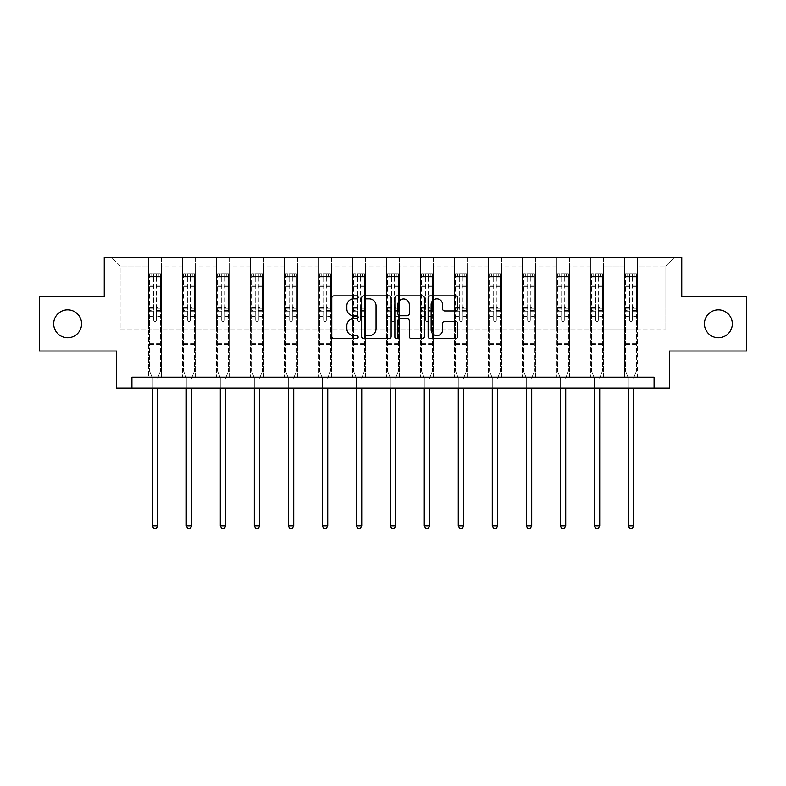 <?xml version="1.0" encoding="UTF-8"?>
<svg xmlns="http://www.w3.org/2000/svg" width="786" height="786" viewBox="0 0 786 786"><rect width="100%" height="100%" fill="white"/><g stroke="black" fill="none" stroke-linecap="round" stroke-linejoin="round"><path stroke-width="0.59" stroke-dasharray="3.93 2.95" d="M358.131 297.354A1.493 1.493 0 0 0 356.638 295.86L333.903 295.86A2.142 2.142 0 0 0 331.771 297.992L331.771 336.496A2.142 2.142 0 0 0 333.903 338.638L356.638 338.638A1.493 1.493 0 0 0 358.131 337.145A1.493 1.493 0 0 0 356.638 335.642L353.69 335.642A6.848 6.848 0 0 1 346.852 328.803L346.852 325.591A6.848 6.848 0 0 1 353.69 318.743L356.638 318.743A1.493 1.493 0 0 0 358.131 317.249A1.493 1.493 0 0 0 356.638 315.746L353.69 315.746A6.848 6.848 0 0 1 346.852 308.908L346.852 305.695A6.848 6.848 0 0 1 353.69 298.847L356.638 298.847A1.493 1.493 0 0 0 358.131 297.354M704.423 323.783A13.951 13.951 0 0 0 718.365 337.734A13.951 13.951 0 0 0 732.316 323.783A13.951 13.951 0 0 0 718.365 309.841A13.951 13.951 0 0 0 704.423 323.783M53.684 323.783A13.951 13.951 0 0 0 67.635 337.734A13.951 13.951 0 0 0 81.577 323.783A13.951 13.951 0 0 0 67.635 309.841A13.951 13.951 0 0 0 53.684 323.783M746.7 296.548L746.7 351.028L669.338 351.028L669.338 388.078L116.662 388.078L116.662 351.028L39.3 351.028L39.3 296.548L104.243 296.548L104.243 257.317L681.757 257.317L681.757 296.548L746.7 296.548M624.438 257.317L674.565 257.317L637.515 257.317L637.515 329.236L665.85 329.236L637.515 329.236L637.515 266.032L665.85 266.032L637.515 266.032L637.515 257.317L637.515 377.182L624.438 377.182L637.515 377.182L624.438 377.182L637.515 377.182L637.515 257.317L603.52 257.317L624.438 257.317L624.438 329.236L603.52 329.236L624.438 329.236L624.438 266.032L603.52 266.032L603.52 329.236L603.52 266.032L624.438 266.032L624.438 257.317L624.438 377.182L624.438 312.887L624.438 329.236L637.515 329.236L624.438 329.236L624.438 312.887L637.515 312.887L624.438 312.887L624.438 377.182L624.438 257.317M590.443 257.317L603.52 257.317L603.52 377.182L590.443 377.182L603.52 377.182L590.443 377.182L603.52 377.182L603.52 257.317L569.526 257.317L590.443 257.317L590.443 329.236L569.526 329.236L590.443 329.236L590.443 266.032L569.526 266.032L569.526 329.236L569.526 266.032L590.443 266.032L590.443 257.317L590.443 377.182L590.443 312.887L590.443 329.236L603.52 329.236L590.443 329.236L590.443 312.887L603.52 312.887L590.443 312.887L590.443 377.182L590.443 257.317M556.449 257.317L569.526 257.317L569.526 377.182L556.449 377.182L569.526 377.182L556.449 377.182L569.526 377.182L569.526 257.317L535.521 257.317L556.449 257.317L556.449 329.236L535.521 329.236L556.449 329.236L556.449 266.032L535.521 266.032L535.521 329.236L535.521 266.032L556.449 266.032L556.449 257.317L556.449 377.182L556.449 312.887L556.449 329.236L569.526 329.236L556.449 329.236L556.449 312.887L569.526 312.887L556.449 312.887L556.449 377.182L556.449 257.317M522.454 257.317L535.521 257.317L535.521 377.182L522.454 377.182L535.521 377.182L522.454 377.182L535.521 377.182L535.521 257.317L501.527 257.317L522.454 257.317L522.454 329.236L501.527 329.236L522.454 329.236L522.454 266.032L501.527 266.032L501.527 329.236L501.527 266.032L522.454 266.032L522.454 257.317L522.454 377.182L522.454 312.887L522.454 329.236L535.521 329.236L522.454 329.236L522.454 312.887L535.521 312.887L522.454 312.887L522.454 377.182L522.454 257.317M488.45 257.317L501.527 257.317L501.527 377.182L488.45 377.182L501.527 377.182L488.45 377.182L501.527 377.182L501.527 257.317L467.532 257.317L488.45 257.317L488.45 329.236L467.532 329.236L488.45 329.236L488.45 266.032L467.532 266.032L467.532 329.236L467.532 266.032L488.45 266.032L488.45 257.317L488.45 377.182L488.45 312.887L488.45 329.236L501.527 329.236L488.45 329.236L488.45 312.887L501.527 312.887L488.45 312.887L488.45 377.182L488.45 257.317M454.455 257.317L467.532 257.317L467.532 377.182L454.455 377.182L467.532 377.182L454.455 377.182L467.532 377.182L467.532 257.317L433.538 257.317L454.455 257.317L454.455 329.236L433.538 329.236L454.455 329.236L454.455 266.032L433.538 266.032L433.538 329.236L433.538 266.032L454.455 266.032L454.455 257.317L454.455 377.182L454.455 312.887L454.455 329.236L467.532 329.236L454.455 329.236L454.455 312.887L467.532 312.887L454.455 312.887L454.455 377.182L454.455 257.317M420.461 257.317L433.538 257.317L433.538 377.182L420.461 377.182L433.538 377.182L420.461 377.182L433.538 377.182L433.538 257.317L399.534 257.317L420.461 257.317L420.461 329.236L399.534 329.236L420.461 329.236L420.461 266.032L399.534 266.032L399.534 329.236L399.534 266.032L420.461 266.032L420.461 257.317L420.461 377.182L420.461 312.887L420.461 329.236L433.538 329.236L420.461 329.236L420.461 312.887L433.538 312.887L420.461 312.887L420.461 377.182L420.461 257.317M386.466 257.317L399.534 257.317L399.534 377.182L386.466 377.182L399.534 377.182L386.466 377.182L399.534 377.182L399.534 257.317L365.539 257.317L386.466 257.317L386.466 329.236L365.539 329.236L386.466 329.236L386.466 266.032L365.539 266.032L365.539 329.236L365.539 266.032L386.466 266.032L386.466 257.317L386.466 377.182L386.466 312.887L386.466 329.236L399.534 329.236L386.466 329.236L386.466 312.887L399.534 312.887L386.466 312.887L386.466 377.182L386.466 257.317M352.462 257.317L365.539 257.317L365.539 377.182L352.462 377.182L365.539 377.182L352.462 377.182L365.539 377.182L365.539 257.317L331.545 257.317L352.462 257.317L352.462 329.236L331.545 329.236L352.462 329.236L352.462 266.032L331.545 266.032L331.545 329.236L331.545 266.032L352.462 266.032L352.462 257.317L352.462 377.182L352.462 312.887L352.462 329.236L365.539 329.236L352.462 329.236L352.462 312.887L365.539 312.887L352.462 312.887L352.462 377.182L352.462 257.317M318.468 257.317L331.545 257.317L331.545 377.182L318.468 377.182L331.545 377.182L318.468 377.182L331.545 377.182L331.545 257.317L297.55 257.317L318.468 257.317L318.468 329.236L297.55 329.236L318.468 329.236L318.468 266.032L297.55 266.032L297.55 329.236L297.55 266.032L318.468 266.032L318.468 257.317L318.468 377.182L318.468 312.887L318.468 329.236L331.545 329.236L318.468 329.236L318.468 312.887L331.545 312.887L318.468 312.887L318.468 377.182L318.468 257.317M284.473 257.317L297.55 257.317L297.55 377.182L284.473 377.182L297.55 377.182L284.473 377.182L297.55 377.182L297.55 257.317L263.546 257.317L284.473 257.317L284.473 329.236L263.546 329.236L284.473 329.236L284.473 266.032L263.546 266.032L263.546 329.236L263.546 266.032L284.473 266.032L284.473 257.317L284.473 377.182L284.473 312.887L284.473 329.236L297.55 329.236L284.473 329.236L284.473 312.887L297.55 312.887L284.473 312.887L284.473 377.182L284.473 257.317M250.479 257.317L263.546 257.317L263.546 377.182L250.479 377.182L263.546 377.182L250.479 377.182L263.546 377.182L263.546 257.317L229.551 257.317L250.479 257.317L250.479 329.236L229.551 329.236L250.479 329.236L250.479 266.032L229.551 266.032L229.551 329.236L229.551 266.032L250.479 266.032L250.479 257.317L250.479 377.182L250.479 312.887L250.479 329.236L263.546 329.236L250.479 329.236L250.479 312.887L263.546 312.887L250.479 312.887L250.479 377.182L250.479 257.317M216.474 257.317L229.551 257.317L229.551 377.182L216.474 377.182L229.551 377.182L216.474 377.182L229.551 377.182L229.551 257.317L195.557 257.317L216.474 257.317L216.474 329.236L195.557 329.236L216.474 329.236L216.474 266.032L195.557 266.032L195.557 329.236L195.557 266.032L216.474 266.032L216.474 257.317L216.474 377.182L216.474 312.887L216.474 329.236L229.551 329.236L216.474 329.236L216.474 312.887L229.551 312.887L216.474 312.887L216.474 377.182L216.474 257.317M182.48 257.317L195.557 257.317L195.557 377.182L182.48 377.182L195.557 377.182L182.48 377.182L195.557 377.182L195.557 257.317L161.562 257.317L182.48 257.317L182.48 329.236L161.562 329.236L182.48 329.236L182.48 266.032L161.562 266.032L161.562 329.236L161.562 266.032L182.48 266.032L182.48 257.317L182.48 377.182L182.48 312.887L182.48 329.236L195.557 329.236L182.48 329.236L182.48 312.887L195.557 312.887L182.48 312.887L182.48 377.182L182.48 257.317M148.485 257.317L161.562 257.317L161.562 377.182L148.485 377.182L161.562 377.182L148.485 377.182L161.562 377.182L161.562 257.317L111.435 257.317L148.485 257.317L148.485 329.236L120.15 329.236L120.15 266.032L148.485 266.032L120.15 266.032L111.435 257.317L120.15 266.032L120.15 329.236L148.485 329.236L148.485 257.317L148.485 377.182L148.485 257.317M131.92 388.078L131.92 377.182L131.92 388.078L131.92 377.182L654.08 377.182L131.92 377.182L654.08 377.182L654.08 388.078M665.85 329.236L665.85 266.032L674.565 257.317L665.85 266.032L665.85 329.236M148.485 329.236L161.562 329.236L161.562 312.887L161.562 377.182L161.562 312.887L161.562 329.236L148.485 329.236L148.485 312.887L161.562 312.887L148.485 312.887L148.485 377.182L148.485 329.236M148.485 312.887L161.562 312.887L148.485 312.887M182.48 312.887L195.557 312.887L182.48 312.887M216.474 312.887L229.551 312.887L216.474 312.887M250.479 312.887L263.546 312.887L250.479 312.887M284.473 312.887L297.55 312.887L284.473 312.887M318.468 312.887L331.545 312.887L318.468 312.887M352.462 312.887L365.539 312.887L352.462 312.887M386.466 312.887L399.534 312.887L386.466 312.887M420.461 312.887L433.538 312.887L420.461 312.887M454.455 312.887L467.532 312.887L454.455 312.887M488.45 312.887L501.527 312.887L488.45 312.887M522.454 312.887L535.521 312.887L522.454 312.887M556.449 312.887L569.526 312.887L556.449 312.887M590.443 312.887L603.52 312.887L590.443 312.887M624.438 312.887L637.515 312.887L624.438 312.887M391.123 336.496L391.123 297.992A2.142 2.142 0 0 0 388.991 295.86L363.751 295.86A2.142 2.142 0 0 0 361.609 297.992L361.609 336.496A2.142 2.142 0 0 0 363.751 338.638L388.991 338.638A2.142 2.142 0 0 0 391.123 336.496M366.099 298.847A1.493 1.493 0 0 0 364.606 300.35L364.606 334.148A1.493 1.493 0 0 0 366.099 335.642L369.204 335.642A6.848 6.848 0 0 0 376.052 328.803L376.052 305.695A6.848 6.848 0 0 0 369.204 298.847L366.099 298.847M397.009 295.86L422.249 295.86A2.142 2.142 0 0 1 424.391 297.992L424.391 336.496A2.142 2.142 0 0 1 422.249 338.638L411.451 338.638A2.142 2.142 0 0 1 409.31 336.496L409.31 320.885A2.142 2.142 0 0 0 407.168 318.743L400.005 318.743A2.142 2.142 0 0 0 397.863 320.885L397.863 337.145A1.493 1.493 0 0 1 396.37 338.638A1.493 1.493 0 0 1 394.877 337.145L394.877 297.992A2.142 2.142 0 0 1 397.009 295.86M409.31 304.683A5.718 5.718 0 0 0 403.591 298.955A5.718 5.718 0 0 0 397.863 304.683L397.863 313.614A2.142 2.142 0 0 0 400.005 315.746L407.168 315.746A2.142 2.142 0 0 0 409.31 313.614L409.31 304.683M444.709 310.942L455.516 310.942A2.142 2.142 0 0 0 457.658 308.8L457.658 297.992A2.142 2.142 0 0 0 455.516 295.86L430.276 295.86A2.142 2.142 0 0 0 428.134 297.992L428.134 336.496A2.142 2.142 0 0 0 430.276 338.638L455.516 338.638A2.142 2.142 0 0 0 457.658 336.496L457.658 323.449A2.142 2.142 0 0 0 455.516 321.317L444.709 321.317A2.142 2.142 0 0 0 442.577 323.449L442.577 329.924A5.718 5.718 0 0 1 436.849 335.642A5.718 5.718 0 0 1 431.131 329.924L431.131 304.575A5.718 5.718 0 0 1 436.849 298.847A5.718 5.718 0 0 1 442.577 304.575L442.577 308.8A2.142 2.142 0 0 0 444.709 310.942M153.712 320.128A1.307 1.307 0 0 0 155.019 321.435A1.307 1.307 0 0 1 153.712 320.128L153.712 316.591L153.712 320.128M160.413 273.705L158.291 273.705L158.291 276.534L160.472 276.544L160.472 273.705L149.576 273.705L149.576 371.12L149.576 316.591L153.712 316.591L153.712 310.421L149.576 310.421M149.576 273.705L149.576 316.591L153.712 316.591L153.712 277.114L156.326 277.114L156.326 307.69L160.472 307.69L160.472 371.12L160.472 316.591L156.326 316.591L156.326 320.128A1.307 1.307 0 0 1 155.019 321.435A1.307 1.307 0 0 0 156.326 320.128L156.326 307.69M160.472 276.544L160.472 307.69M160.472 273.705L160.472 316.591L156.326 316.591L156.326 273.97L153.712 273.97L153.712 310.421M158.291 273.705L149.625 273.705M158.291 276.534L151.747 276.534L151.747 273.705M149.576 276.544L160.413 276.534M149.625 276.534L151.747 276.534M157.898 377.496L160.472 371.12L157.898 377.496A2.181 2.181 0 0 0 157.74 378.312A2.181 2.181 0 0 1 157.898 377.496M152.297 388.078L152.297 378.312A2.181 2.181 0 0 0 152.14 377.496L149.576 371.12L152.14 377.496A2.181 2.181 0 0 1 152.297 378.312L152.297 525.854L157.74 525.854L157.74 388.078M160.472 344.533L149.576 344.533M152.297 525.854L153.928 528.683L156.109 528.683L157.74 525.854M153.712 277.114L153.712 273.97M156.326 277.114L156.326 273.97M187.707 320.128A1.307 1.307 0 0 0 189.013 321.435A1.307 1.307 0 0 1 187.707 320.128L187.707 316.591L187.707 320.128M194.407 273.705L192.285 273.705L192.285 276.534L194.466 276.544L194.466 273.705L183.57 273.705L183.57 371.12L183.57 316.591L187.707 316.591L187.707 310.421L183.57 310.421M183.57 273.705L183.57 316.591L187.707 316.591L187.707 277.114L190.33 277.114L190.33 307.69L194.466 307.69L194.466 371.12L194.466 316.591L190.33 316.591L190.33 320.128A1.307 1.307 0 0 1 189.013 321.435A1.307 1.307 0 0 0 190.33 320.128L190.33 307.69M194.466 276.544L194.466 307.69M194.466 273.705L194.466 316.591L190.33 316.591L190.33 273.97L187.707 273.97L187.707 310.421M192.285 273.705L183.619 273.705M192.285 276.534L185.751 276.534L185.751 273.705M183.57 276.544L194.407 276.534M183.619 276.534L185.751 276.534M191.902 377.496L194.466 371.12L191.902 377.496A2.181 2.181 0 0 0 191.745 378.312A2.181 2.181 0 0 1 191.902 377.496M186.292 388.078L186.292 378.312A2.181 2.181 0 0 0 186.135 377.496L183.57 371.12L186.135 377.496A2.181 2.181 0 0 1 186.292 378.312L186.292 525.854L191.745 525.854L191.745 388.078M194.466 344.533L183.57 344.533M186.292 525.854L187.933 528.683L190.104 528.683L191.745 525.854M187.707 277.114L187.707 273.97M190.33 277.114L190.33 273.97M221.711 320.128A1.307 1.307 0 0 0 223.018 321.435A1.307 1.307 0 0 1 221.711 320.128L221.711 316.591L221.711 320.128M228.412 273.705L226.28 273.705L226.28 276.534L228.461 276.544L228.461 273.705L217.565 273.705L217.565 371.12L217.565 316.591L221.711 316.591L221.711 310.421L217.565 310.421M217.565 273.705L217.565 316.591L221.711 316.591L221.711 277.114L224.324 277.114L224.324 307.69L228.461 307.69L228.461 371.12L228.461 316.591L224.324 316.591L224.324 320.128A1.307 1.307 0 0 1 223.018 321.435A1.307 1.307 0 0 0 224.324 320.128L224.324 307.69M228.461 276.544L228.461 307.69M228.461 273.705L228.461 316.591L224.324 316.591L224.324 273.97L221.711 273.97L221.711 310.421M226.28 273.705L217.624 273.705M226.28 276.534L219.746 276.534L219.746 273.705M217.565 276.544L228.412 276.534M217.624 276.534L219.746 276.534M225.896 377.496L228.461 371.12L225.896 377.496A2.181 2.181 0 0 0 225.739 378.312A2.181 2.181 0 0 1 225.896 377.496M220.286 388.078L220.286 378.312A2.181 2.181 0 0 0 220.129 377.496L217.565 371.12L220.129 377.496A2.181 2.181 0 0 1 220.286 378.312L220.286 525.854L225.739 525.854L225.739 388.078M228.461 344.533L217.565 344.533M220.286 525.854L221.927 528.683L224.108 528.683L225.739 525.854M221.711 277.114L221.711 273.97M224.324 277.114L224.324 273.97M255.705 320.128A1.307 1.307 0 0 0 257.012 321.435A1.307 1.307 0 0 1 255.705 320.128L255.705 316.591L255.705 320.128M262.406 273.705L260.284 273.705L260.284 276.534L262.455 276.544L262.455 273.705L251.559 273.705L251.559 371.12L251.559 316.591L255.705 316.591L255.705 310.421L251.559 310.421M251.559 273.705L251.559 316.591L255.705 316.591L255.705 277.114L258.319 277.114L258.319 307.69L262.455 307.69L262.455 371.12L262.455 316.591L258.319 316.591L258.319 320.128A1.307 1.307 0 0 1 257.012 321.435A1.307 1.307 0 0 0 258.319 320.128L258.319 307.69M262.455 276.544L262.455 307.69M262.455 273.705L262.455 316.591L258.319 316.591L258.319 273.97L255.705 273.97L255.705 310.421M260.284 273.705L251.618 273.705M260.284 276.534L253.74 276.534L253.74 273.705M251.559 276.544L262.406 276.534M251.618 276.534L253.74 276.534M259.891 377.496L262.455 371.12L259.891 377.496A2.181 2.181 0 0 0 259.734 378.312A2.181 2.181 0 0 1 259.891 377.496M254.291 388.078L254.291 378.312A2.181 2.181 0 0 0 254.133 377.496L251.559 371.12L254.133 377.496A2.181 2.181 0 0 1 254.291 378.312L254.291 525.854L259.734 525.854L259.734 388.078M262.455 344.533L251.559 344.533M254.291 525.854L255.922 528.683L258.103 528.683L259.734 525.854M255.705 277.114L255.705 273.97M258.319 277.114L258.319 273.97M289.7 320.128A1.307 1.307 0 0 0 291.007 321.435A1.307 1.307 0 0 1 289.7 320.128L289.7 316.591L289.7 320.128M296.401 273.705L294.278 273.705L294.278 276.534L296.46 276.544L296.46 273.705L285.564 273.705L285.564 371.12L285.564 316.591L289.7 316.591L289.7 310.421L285.564 310.421M285.564 273.705L285.564 316.591L289.7 316.591L289.7 277.114L292.313 277.114L292.313 307.69L296.46 307.69L296.46 371.12L296.46 316.591L292.313 316.591L292.313 320.128A1.307 1.307 0 0 1 291.007 321.435A1.307 1.307 0 0 0 292.313 320.128L292.313 307.69M296.46 276.544L296.46 307.69M296.46 273.705L296.46 316.591L292.313 316.591L292.313 273.97L289.7 273.97L289.7 310.421M294.278 273.705L285.613 273.705M294.278 276.534L287.745 276.534L287.745 273.705M285.564 276.544L296.401 276.534M285.613 276.534L287.745 276.534M293.895 377.496L296.46 371.12L293.895 377.496A2.181 2.181 0 0 0 293.728 378.312A2.181 2.181 0 0 1 293.895 377.496M288.285 388.078L288.285 378.312A2.181 2.181 0 0 0 288.128 377.496L285.564 371.12L288.128 377.496A2.181 2.181 0 0 1 288.285 378.312L288.285 525.854L293.728 525.854L293.728 388.078M296.46 344.533L285.564 344.533M288.285 525.854L289.916 528.683L292.097 528.683L293.728 525.854M289.7 277.114L289.7 273.97M292.313 277.114L292.313 273.97M323.694 320.128A1.307 1.307 0 0 0 325.001 321.435A1.307 1.307 0 0 1 323.694 320.128L323.694 316.591L323.694 320.128M330.395 273.705L328.273 273.705L328.273 276.534L330.454 276.544L330.454 273.705L319.558 273.705L319.558 371.12L319.558 316.591L323.694 316.591L323.694 310.421L319.558 310.421M319.558 273.705L319.558 316.591L323.694 316.591L323.694 277.114L326.318 277.114L326.318 307.69L330.454 307.69L330.454 371.12L330.454 316.591L326.318 316.591L326.318 320.128A1.307 1.307 0 0 1 325.001 321.435A1.307 1.307 0 0 0 326.318 320.128L326.318 307.69M330.454 276.544L330.454 307.69M330.454 273.705L330.454 316.591L326.318 316.591L326.318 273.97L323.694 273.97L323.694 310.421M328.273 273.705L319.607 273.705M328.273 276.534L321.739 276.534L321.739 273.705M319.558 276.544L330.395 276.534M319.607 276.534L321.739 276.534M327.89 377.496L330.454 371.12L327.89 377.496A2.181 2.181 0 0 0 327.733 378.312A2.181 2.181 0 0 1 327.89 377.496M322.28 388.078L322.28 378.312A2.181 2.181 0 0 0 322.122 377.496L319.558 371.12L322.122 377.496A2.181 2.181 0 0 1 322.28 378.312L322.28 525.854L327.733 525.854L327.733 388.078M330.454 344.533L319.558 344.533M322.28 525.854L323.92 528.683L326.092 528.683L327.733 525.854M323.694 277.114L323.694 273.97M326.318 277.114L326.318 273.97M357.699 320.128A1.307 1.307 0 0 0 359.005 321.435A1.307 1.307 0 0 1 357.699 320.128L357.699 316.591L357.699 320.128M364.399 273.705L362.267 273.705L362.267 276.534L364.449 276.544L364.449 273.705L353.553 273.705L353.553 371.12L353.553 316.591L357.699 316.591L357.699 310.421L353.553 310.421M353.553 273.705L353.553 316.591L357.699 316.591L357.699 277.114L360.312 277.114L360.312 307.69L364.449 307.69L364.449 371.12L364.449 316.591L360.312 316.591L360.312 320.128A1.307 1.307 0 0 1 359.005 321.435A1.307 1.307 0 0 0 360.312 320.128L360.312 307.69M364.449 276.544L364.449 307.69M364.449 273.705L364.449 316.591L360.312 316.591L360.312 273.97L357.699 273.97L357.699 310.421M362.267 273.705L353.612 273.705M362.267 276.534L355.734 276.534L355.734 273.705M353.553 276.544L364.399 276.534M353.612 276.534L355.734 276.534M361.884 377.496L364.449 371.12L361.884 377.496A2.181 2.181 0 0 0 361.727 378.312A2.181 2.181 0 0 1 361.884 377.496M356.274 388.078L356.274 378.312A2.181 2.181 0 0 0 356.117 377.496L353.553 371.12L356.117 377.496A2.181 2.181 0 0 1 356.274 378.312L356.274 525.854L361.727 525.854L361.727 388.078M364.449 344.533L353.553 344.533M356.274 525.854L357.915 528.683L360.096 528.683L361.727 525.854M357.699 277.114L357.699 273.97M360.312 277.114L360.312 273.97M391.693 320.128A1.307 1.307 0 0 0 393 321.435A1.307 1.307 0 0 1 391.693 320.128L391.693 316.591L391.693 320.128M398.394 273.705L396.272 273.705L396.272 276.534L398.453 276.544L398.453 273.705L387.547 273.705L387.547 371.12L387.547 316.591L391.693 316.591L391.693 310.421L387.547 310.421M387.547 273.705L387.547 316.591L391.693 316.591L391.693 277.114L394.307 277.114L394.307 307.69L398.453 307.69L398.453 371.12L398.453 316.591L394.307 316.591L394.307 320.128A1.307 1.307 0 0 1 393 321.435A1.307 1.307 0 0 0 394.307 320.128L394.307 307.69M398.453 276.544L398.453 307.69M398.453 273.705L398.453 316.591L394.307 316.591L394.307 273.97L391.693 273.97L391.693 310.421M396.272 273.705L387.606 273.705M396.272 276.534L389.728 276.534L389.728 273.705M387.547 276.544L398.394 276.534M387.606 276.534L389.728 276.534M395.879 377.496L398.453 371.12L395.879 377.496A2.181 2.181 0 0 0 395.722 378.312A2.181 2.181 0 0 1 395.879 377.496M390.278 388.078L390.278 378.312A2.181 2.181 0 0 0 390.121 377.496L387.547 371.12L390.121 377.496A2.181 2.181 0 0 1 390.278 378.312L390.278 525.854L395.722 525.854L395.722 388.078M398.453 344.533L387.547 344.533M390.278 525.854L391.909 528.683L394.091 528.683L395.722 525.854M391.693 277.114L391.693 273.97M394.307 277.114L394.307 273.97M425.688 320.128A1.307 1.307 0 0 0 426.995 321.435A1.307 1.307 0 0 1 425.688 320.128L425.688 316.591L425.688 320.128M432.388 273.705L430.266 273.705L430.266 276.534L432.447 276.544L432.447 273.705L421.551 273.705L421.551 371.12L421.551 316.591L425.688 316.591L425.688 310.421L421.551 310.421M421.551 273.705L421.551 316.591L425.688 316.591L425.688 277.114L428.301 277.114L428.301 307.69L432.447 307.69L432.447 371.12L432.447 316.591L428.301 316.591L428.301 320.128A1.307 1.307 0 0 1 426.995 321.435A1.307 1.307 0 0 0 428.301 320.128L428.301 307.69M432.447 276.544L432.447 307.69M432.447 273.705L432.447 316.591L428.301 316.591L428.301 273.97L425.688 273.97L425.688 310.421M430.266 273.705L421.601 273.705M430.266 276.534L423.733 276.534L423.733 273.705M421.551 276.544L432.388 276.534M421.601 276.534L423.733 276.534M429.883 377.496L432.447 371.12L429.883 377.496A2.181 2.181 0 0 0 429.726 378.312A2.181 2.181 0 0 1 429.883 377.496M424.273 388.078L424.273 378.312A2.181 2.181 0 0 0 424.116 377.496L421.551 371.12L424.116 377.496A2.181 2.181 0 0 1 424.273 378.312L424.273 525.854L429.726 525.854L429.726 388.078M432.447 344.533L421.551 344.533M424.273 525.854L425.904 528.683L428.085 528.683L429.726 525.854M425.688 277.114L425.688 273.97M428.301 277.114L428.301 273.97M459.682 320.128A1.307 1.307 0 0 0 460.999 321.435A1.307 1.307 0 0 1 459.682 320.128L459.682 316.591L459.682 320.128M466.393 273.705L464.261 273.705L464.261 276.534L466.442 276.544L466.442 273.705L455.546 273.705L455.546 371.12L455.546 316.591L459.682 316.591L459.682 310.421L455.546 310.421M455.546 273.705L455.546 316.591L459.682 316.591L459.682 277.114L462.306 277.114L462.306 307.69L466.442 307.69L466.442 371.12L466.442 316.591L462.306 316.591L462.306 320.128A1.307 1.307 0 0 1 460.999 321.435A1.307 1.307 0 0 0 462.306 320.128L462.306 307.69M466.442 276.544L466.442 307.69M466.442 273.705L466.442 316.591L462.306 316.591L462.306 273.97L459.682 273.97L459.682 310.421M464.261 273.705L455.605 273.705M464.261 276.534L457.727 276.534L457.727 273.705M455.546 276.544L466.393 276.534M455.605 276.534L457.727 276.534M463.878 377.496L466.442 371.12L463.878 377.496A2.181 2.181 0 0 0 463.72 378.312A2.181 2.181 0 0 1 463.878 377.496M458.267 388.078L458.267 378.312A2.181 2.181 0 0 0 458.11 377.496L455.546 371.12L458.11 377.496A2.181 2.181 0 0 1 458.267 378.312L458.267 525.854L463.72 525.854L463.72 388.078M466.442 344.533L455.546 344.533M458.267 525.854L459.908 528.683L462.08 528.683L463.72 525.854M459.682 277.114L459.682 273.97M462.306 277.114L462.306 273.97M493.687 320.128A1.307 1.307 0 0 0 494.993 321.435A1.307 1.307 0 0 1 493.687 320.128L493.687 316.591L493.687 320.128M500.387 273.705L498.255 273.705L498.255 276.534L500.436 276.544L500.436 273.705L489.54 273.705L489.54 371.12L489.54 316.591L493.687 316.591L493.687 310.421L489.54 310.421M489.54 273.705L489.54 316.591L493.687 316.591L493.687 277.114L496.3 277.114L496.3 307.69L500.436 307.69L500.436 371.12L500.436 316.591L496.3 316.591L496.3 320.128A1.307 1.307 0 0 1 494.993 321.435A1.307 1.307 0 0 0 496.3 320.128L496.3 307.69M500.436 276.544L500.436 307.69M500.436 273.705L500.436 316.591L496.3 316.591L496.3 273.97L493.687 273.97L493.687 310.421M498.255 273.705L489.599 273.705M498.255 276.534L491.722 276.534L491.722 273.705M489.54 276.544L500.387 276.534M489.599 276.534L491.722 276.534M497.872 377.496L500.436 371.12L497.872 377.496A2.181 2.181 0 0 0 497.715 378.312A2.181 2.181 0 0 1 497.872 377.496M492.272 388.078L492.272 378.312A2.181 2.181 0 0 0 492.105 377.496L489.54 371.12L492.105 377.496A2.181 2.181 0 0 1 492.272 378.312L492.272 525.854L497.715 525.854L497.715 388.078M500.436 344.533L489.54 344.533M492.272 525.854L493.903 528.683L496.084 528.683L497.715 525.854M493.687 277.114L493.687 273.97M496.3 277.114L496.3 273.97M527.681 320.128A1.307 1.307 0 0 0 528.988 321.435A1.307 1.307 0 0 1 527.681 320.128L527.681 316.591L527.681 320.128M534.382 273.705L532.26 273.705L532.26 276.534L534.441 276.544L534.441 273.705L523.545 273.705L523.545 371.12L523.545 316.591L527.681 316.591L527.681 310.421L523.545 310.421M523.545 273.705L523.545 316.591L527.681 316.591L527.681 277.114L530.295 277.114L530.295 307.69L534.441 307.69L534.441 371.12L534.441 316.591L530.295 316.591L530.295 320.128A1.307 1.307 0 0 1 528.988 321.435A1.307 1.307 0 0 0 530.295 320.128L530.295 307.69M534.441 276.544L534.441 307.69M534.441 273.705L534.441 316.591L530.295 316.591L530.295 273.97L527.681 273.97L527.681 310.421M532.26 273.705L523.594 273.705M532.26 276.534L525.716 276.534L525.716 273.705M523.545 276.544L534.382 276.534M523.594 276.534L525.716 276.534M531.867 377.496L534.441 371.12L531.867 377.496A2.181 2.181 0 0 0 531.709 378.312A2.181 2.181 0 0 1 531.867 377.496M526.266 388.078L526.266 378.312A2.181 2.181 0 0 0 526.109 377.496L523.545 371.12L526.109 377.496A2.181 2.181 0 0 1 526.266 378.312L526.266 525.854L531.709 525.854L531.709 388.078M534.441 344.533L523.545 344.533M526.266 525.854L527.897 528.683L530.078 528.683L531.709 525.854M527.681 277.114L527.681 273.97M530.295 277.114L530.295 273.97M561.676 320.128A1.307 1.307 0 0 0 562.982 321.435A1.307 1.307 0 0 1 561.676 320.128L561.676 316.591L561.676 320.128M568.376 273.705L566.254 273.705L566.254 276.534L568.435 276.544L568.435 273.705L557.539 273.705L557.539 371.12L557.539 316.591L561.676 316.591L561.676 310.421L557.539 310.421M557.539 273.705L557.539 316.591L561.676 316.591L561.676 277.114L564.289 277.114L564.289 307.69L568.435 307.69L568.435 371.12L568.435 316.591L564.289 316.591L564.289 320.128A1.307 1.307 0 0 1 562.982 321.435A1.307 1.307 0 0 0 564.289 320.128L564.289 307.69M568.435 276.544L568.435 307.69M568.435 273.705L568.435 316.591L564.289 316.591L564.289 273.97L561.676 273.97L561.676 310.421M566.254 273.705L557.588 273.705M566.254 276.534L559.72 276.534L559.72 273.705M557.539 276.544L568.376 276.534M557.588 276.534L559.72 276.534M565.871 377.496L568.435 371.12L565.871 377.496A2.181 2.181 0 0 0 565.714 378.312A2.181 2.181 0 0 1 565.871 377.496M560.261 388.078L560.261 378.312A2.181 2.181 0 0 0 560.104 377.496L557.539 371.12L560.104 377.496A2.181 2.181 0 0 1 560.261 378.312L560.261 525.854L565.714 525.854L565.714 388.078M568.435 344.533L557.539 344.533M560.261 525.854L561.892 528.683L564.073 528.683L565.714 525.854M561.676 277.114L561.676 273.97M564.289 277.114L564.289 273.97M595.67 320.128A1.307 1.307 0 0 0 596.987 321.435A1.307 1.307 0 0 1 595.67 320.128L595.67 316.591L595.67 320.128M602.381 273.705L600.249 273.705L600.249 276.534L602.43 276.544L602.43 273.705L591.534 273.705L591.534 371.12L591.534 316.591L595.67 316.591L595.67 310.421L591.534 310.421M591.534 273.705L591.534 316.591L595.67 316.591L595.67 277.114L598.293 277.114L598.293 307.69L602.43 307.69L602.43 371.12L602.43 316.591L598.293 316.591L598.293 320.128A1.307 1.307 0 0 1 596.987 321.435A1.307 1.307 0 0 0 598.293 320.128L598.293 307.69M602.43 276.544L602.43 307.69M602.43 273.705L602.43 316.591L598.293 316.591L598.293 273.97L595.67 273.97L595.67 310.421M600.249 273.705L591.593 273.705M600.249 276.534L593.715 276.534L593.715 273.705M591.534 276.544L602.381 276.534M591.593 276.534L593.715 276.534M599.865 377.496L602.43 371.12L599.865 377.496A2.181 2.181 0 0 0 599.708 378.312A2.181 2.181 0 0 1 599.865 377.496M594.255 388.078L594.255 378.312A2.181 2.181 0 0 0 594.098 377.496L591.534 371.12L594.098 377.496A2.181 2.181 0 0 1 594.255 378.312L594.255 525.854L599.708 525.854L599.708 388.078M602.43 344.533L591.534 344.533M594.255 525.854L595.896 528.683L598.067 528.683L599.708 525.854M595.67 277.114L595.67 273.97M598.293 277.114L598.293 273.97M629.674 320.128A1.307 1.307 0 0 0 630.981 321.435A1.307 1.307 0 0 1 629.674 320.128L629.674 316.591L629.674 320.128M636.375 273.705L634.253 273.705L634.253 276.534L636.424 276.544L636.424 273.705L625.528 273.705L625.528 371.12L625.528 316.591L629.674 316.591L629.674 310.421L625.528 310.421M625.528 273.705L625.528 316.591L629.674 316.591L629.674 277.114L632.288 277.114L632.288 307.69L636.424 307.69L636.424 371.12L636.424 316.591L632.288 316.591L632.288 320.128A1.307 1.307 0 0 1 630.981 321.435A1.307 1.307 0 0 0 632.288 320.128L632.288 307.69M636.424 276.544L636.424 307.69M636.424 273.705L636.424 316.591L632.288 316.591L632.288 273.97L629.674 273.97L629.674 310.421M634.253 273.705L625.587 273.705M634.253 276.534L627.709 276.534L627.709 273.705M625.528 276.544L636.375 276.534M625.587 276.534L627.709 276.534M633.86 377.496L636.424 371.12L633.86 377.496A2.181 2.181 0 0 0 633.703 378.312A2.181 2.181 0 0 1 633.86 377.496M628.26 388.078L628.26 378.312A2.181 2.181 0 0 0 628.102 377.496L625.528 371.12L628.102 377.496A2.181 2.181 0 0 1 628.26 378.312L628.26 525.854L633.703 525.854L633.703 388.078M636.424 344.533L625.528 344.533M628.26 525.854L629.891 528.683L632.072 528.683L633.703 525.854M629.674 277.114L629.674 273.97M632.288 277.114L632.288 273.97M153.712 285.22L149.576 285.22M149.576 286.772L153.712 286.772M149.576 307.69L153.712 307.69M160.472 339.955L149.576 339.955M153.712 311.659L149.576 311.659M160.472 311.659L156.326 311.659M149.576 308.927L153.712 308.927M156.326 308.927L160.472 308.927M160.472 310.421L156.326 310.421M160.472 285.22L156.326 285.22M156.326 286.772L160.472 286.772M153.712 276.308L149.576 276.308M149.576 277.871L153.712 277.871M160.472 276.308L156.326 276.308M156.326 277.871L160.472 277.871M160.472 343.305L149.576 343.305M187.707 285.22L183.57 285.22M183.57 286.772L187.707 286.772M183.57 307.69L187.707 307.69M194.466 339.955L183.57 339.955M187.707 311.659L183.57 311.659M194.466 311.659L190.33 311.659M183.57 308.927L187.707 308.927M190.33 308.927L194.466 308.927M194.466 310.421L190.33 310.421M194.466 285.22L190.33 285.22M190.33 286.772L194.466 286.772M187.707 276.308L183.57 276.308M183.57 277.871L187.707 277.871M194.466 276.308L190.33 276.308M190.33 277.871L194.466 277.871M194.466 343.305L183.57 343.305M221.711 285.22L217.565 285.22M217.565 286.772L221.711 286.772M217.565 307.69L221.711 307.69M228.461 339.955L217.565 339.955M221.711 311.659L217.565 311.659M228.461 311.659L224.324 311.659M217.565 308.927L221.711 308.927M224.324 308.927L228.461 308.927M228.461 310.421L224.324 310.421M228.461 285.22L224.324 285.22M224.324 286.772L228.461 286.772M221.711 276.308L217.565 276.308M217.565 277.871L221.711 277.871M228.461 276.308L224.324 276.308M224.324 277.871L228.461 277.871M228.461 343.305L217.565 343.305M255.705 285.22L251.559 285.22M251.559 286.772L255.705 286.772M251.559 307.69L255.705 307.69M262.455 339.955L251.559 339.955M255.705 311.659L251.559 311.659M262.455 311.659L258.319 311.659M251.559 308.927L255.705 308.927M258.319 308.927L262.455 308.927M262.455 310.421L258.319 310.421M262.455 285.22L258.319 285.22M258.319 286.772L262.455 286.772M255.705 276.308L251.559 276.308M251.559 277.871L255.705 277.871M262.455 276.308L258.319 276.308M258.319 277.871L262.455 277.871M262.455 343.305L251.559 343.305M289.7 285.22L285.564 285.22M285.564 286.772L289.7 286.772M285.564 307.69L289.7 307.69M296.46 339.955L285.564 339.955M289.7 311.659L285.564 311.659M296.46 311.659L292.313 311.659M285.564 308.927L289.7 308.927M292.313 308.927L296.46 308.927M296.46 310.421L292.313 310.421M296.46 285.22L292.313 285.22M292.313 286.772L296.46 286.772M289.7 276.308L285.564 276.308M285.564 277.871L289.7 277.871M296.46 276.308L292.313 276.308M292.313 277.871L296.46 277.871M296.46 343.305L285.564 343.305M323.694 285.22L319.558 285.22M319.558 286.772L323.694 286.772M319.558 307.69L323.694 307.69M330.454 339.955L319.558 339.955M323.694 311.659L319.558 311.659M330.454 311.659L326.318 311.659M319.558 308.927L323.694 308.927M326.318 308.927L330.454 308.927M330.454 310.421L326.318 310.421M330.454 285.22L326.318 285.22M326.318 286.772L330.454 286.772M323.694 276.308L319.558 276.308M319.558 277.871L323.694 277.871M330.454 276.308L326.318 276.308M326.318 277.871L330.454 277.871M330.454 343.305L319.558 343.305M357.699 285.22L353.553 285.22M353.553 286.772L357.699 286.772M353.553 307.69L357.699 307.69M364.449 339.955L353.553 339.955M357.699 311.659L353.553 311.659M364.449 311.659L360.312 311.659M353.553 308.927L357.699 308.927M360.312 308.927L364.449 308.927M364.449 310.421L360.312 310.421M364.449 285.22L360.312 285.22M360.312 286.772L364.449 286.772M357.699 276.308L353.553 276.308M353.553 277.871L357.699 277.871M364.449 276.308L360.312 276.308M360.312 277.871L364.449 277.871M364.449 343.305L353.553 343.305M391.693 285.22L387.547 285.22M387.547 286.772L391.693 286.772M387.547 307.69L391.693 307.69M398.453 339.955L387.547 339.955M391.693 311.659L387.547 311.659M398.453 311.659L394.307 311.659M387.547 308.927L391.693 308.927M394.307 308.927L398.453 308.927M398.453 310.421L394.307 310.421M398.453 285.22L394.307 285.22M394.307 286.772L398.453 286.772M391.693 276.308L387.547 276.308M387.547 277.871L391.693 277.871M398.453 276.308L394.307 276.308M394.307 277.871L398.453 277.871M398.453 343.305L387.547 343.305M425.688 285.22L421.551 285.22M421.551 286.772L425.688 286.772M421.551 307.69L425.688 307.69M432.447 339.955L421.551 339.955M425.688 311.659L421.551 311.659M432.447 311.659L428.301 311.659M421.551 308.927L425.688 308.927M428.301 308.927L432.447 308.927M432.447 310.421L428.301 310.421M432.447 285.22L428.301 285.22M428.301 286.772L432.447 286.772M425.688 276.308L421.551 276.308M421.551 277.871L425.688 277.871M432.447 276.308L428.301 276.308M428.301 277.871L432.447 277.871M432.447 343.305L421.551 343.305M459.682 285.22L455.546 285.22M455.546 286.772L459.682 286.772M455.546 307.69L459.682 307.69M466.442 339.955L455.546 339.955M459.682 311.659L455.546 311.659M466.442 311.659L462.306 311.659M455.546 308.927L459.682 308.927M462.306 308.927L466.442 308.927M466.442 310.421L462.306 310.421M466.442 285.22L462.306 285.22M462.306 286.772L466.442 286.772M459.682 276.308L455.546 276.308M455.546 277.871L459.682 277.871M466.442 276.308L462.306 276.308M462.306 277.871L466.442 277.871M466.442 343.305L455.546 343.305M493.687 285.22L489.54 285.22M489.54 286.772L493.687 286.772M489.54 307.69L493.687 307.69M500.436 339.955L489.54 339.955M493.687 311.659L489.54 311.659M500.436 311.659L496.3 311.659M489.54 308.927L493.687 308.927M496.3 308.927L500.436 308.927M500.436 310.421L496.3 310.421M500.436 285.22L496.3 285.22M496.3 286.772L500.436 286.772M493.687 276.308L489.54 276.308M489.54 277.871L493.687 277.871M500.436 276.308L496.3 276.308M496.3 277.871L500.436 277.871M500.436 343.305L489.54 343.305M527.681 285.22L523.545 285.22M523.545 286.772L527.681 286.772M523.545 307.69L527.681 307.69M534.441 339.955L523.545 339.955M527.681 311.659L523.545 311.659M534.441 311.659L530.295 311.659M523.545 308.927L527.681 308.927M530.295 308.927L534.441 308.927M534.441 310.421L530.295 310.421M534.441 285.22L530.295 285.22M530.295 286.772L534.441 286.772M527.681 276.308L523.545 276.308M523.545 277.871L527.681 277.871M534.441 276.308L530.295 276.308M530.295 277.871L534.441 277.871M534.441 343.305L523.545 343.305M561.676 285.22L557.539 285.22M557.539 286.772L561.676 286.772M557.539 307.69L561.676 307.69M568.435 339.955L557.539 339.955M561.676 311.659L557.539 311.659M568.435 311.659L564.289 311.659M557.539 308.927L561.676 308.927M564.289 308.927L568.435 308.927M568.435 310.421L564.289 310.421M568.435 285.22L564.289 285.22M564.289 286.772L568.435 286.772M561.676 276.308L557.539 276.308M557.539 277.871L561.676 277.871M568.435 276.308L564.289 276.308M564.289 277.871L568.435 277.871M568.435 343.305L557.539 343.305M595.67 285.22L591.534 285.22M591.534 286.772L595.67 286.772M591.534 307.69L595.67 307.69M602.43 339.955L591.534 339.955M595.67 311.659L591.534 311.659M602.43 311.659L598.293 311.659M591.534 308.927L595.67 308.927M598.293 308.927L602.43 308.927M602.43 310.421L598.293 310.421M602.43 285.22L598.293 285.22M598.293 286.772L602.43 286.772M595.67 276.308L591.534 276.308M591.534 277.871L595.67 277.871M602.43 276.308L598.293 276.308M598.293 277.871L602.43 277.871M602.43 343.305L591.534 343.305M629.674 285.22L625.528 285.22M625.528 286.772L629.674 286.772M625.528 307.69L629.674 307.69M636.424 339.955L625.528 339.955M629.674 311.659L625.528 311.659M636.424 311.659L632.288 311.659M625.528 308.927L629.674 308.927M632.288 308.927L636.424 308.927M636.424 310.421L632.288 310.421M636.424 285.22L632.288 285.22M632.288 286.772L636.424 286.772M629.674 276.308L625.528 276.308M625.528 277.871L629.674 277.871M636.424 276.308L632.288 276.308M632.288 277.871L636.424 277.871M636.424 343.305L625.528 343.305"/><path stroke-width="1.18" d="M358.131 297.354A1.493 1.493 0 0 0 356.638 295.86L333.903 295.86A2.142 2.142 0 0 0 331.771 297.992L331.771 336.496A2.142 2.142 0 0 0 333.903 338.638L356.638 338.638A1.493 1.493 0 0 0 358.131 337.145A1.493 1.493 0 0 0 356.638 335.642L353.69 335.642A6.848 6.848 0 0 1 346.852 328.803L346.852 325.591A6.848 6.848 0 0 1 353.69 318.743L356.638 318.743A1.493 1.493 0 0 0 358.131 317.249A1.493 1.493 0 0 0 356.638 315.746L353.69 315.746A6.848 6.848 0 0 1 346.852 308.908L346.852 305.695A6.848 6.848 0 0 1 353.69 298.847L356.638 298.847A1.493 1.493 0 0 0 358.131 297.354M704.423 323.783A13.951 13.951 0 0 0 718.365 337.734A13.951 13.951 0 0 0 732.316 323.783A13.951 13.951 0 0 0 718.365 309.841A13.951 13.951 0 0 0 704.423 323.783M53.684 323.783A13.951 13.951 0 0 0 67.635 337.734A13.951 13.951 0 0 0 81.577 323.783A13.951 13.951 0 0 0 67.635 309.841A13.951 13.951 0 0 0 53.684 323.783M455.516 310.942A2.142 2.142 0 0 0 457.658 308.8L457.658 297.992A2.142 2.142 0 0 0 455.516 295.86L430.276 295.86A2.142 2.142 0 0 0 428.134 297.992L428.134 336.496A2.142 2.142 0 0 0 430.276 338.638L455.516 338.638A2.142 2.142 0 0 0 457.658 336.496L457.658 323.449A2.142 2.142 0 0 0 455.516 321.317L444.709 321.317A2.142 2.142 0 0 0 442.577 323.449L442.577 329.924A5.718 5.718 0 0 1 436.849 335.642A5.718 5.718 0 0 1 431.131 329.924L431.131 304.575A5.718 5.718 0 0 1 436.849 298.847A5.718 5.718 0 0 1 442.577 304.575L442.577 308.8A2.142 2.142 0 0 0 444.709 310.942L455.516 310.942M654.08 388.078L669.338 388.078L669.338 351.028L746.7 351.028L746.7 296.548L681.757 296.548L681.757 257.317L104.243 257.317L104.243 296.548L39.3 296.548L39.3 351.028L116.662 351.028L116.662 388.078L654.08 388.078L654.08 377.182L131.92 377.182L131.92 388.078M391.123 297.992A2.142 2.142 0 0 0 388.991 295.86L363.751 295.86A2.142 2.142 0 0 0 361.609 297.992L361.609 336.496A2.142 2.142 0 0 0 363.751 338.638L388.991 338.638A2.142 2.142 0 0 0 391.123 336.496L391.123 297.992M397.009 295.86L422.249 295.86A2.142 2.142 0 0 1 424.391 297.992L424.391 336.496A2.142 2.142 0 0 1 422.249 338.638L411.451 338.638A2.142 2.142 0 0 1 409.31 336.496L409.31 320.885A2.142 2.142 0 0 0 407.168 318.743L400.005 318.743A2.142 2.142 0 0 0 397.863 320.885L397.863 337.145A1.493 1.493 0 0 1 396.37 338.638A1.493 1.493 0 0 1 394.877 337.145L394.877 297.992A2.142 2.142 0 0 1 397.009 295.86M366.099 298.847A1.493 1.493 0 0 0 364.606 300.35L364.606 334.148A1.493 1.493 0 0 0 366.099 335.642L369.204 335.642A6.848 6.848 0 0 0 376.052 328.803L376.052 305.695A6.848 6.848 0 0 0 369.204 298.847L366.099 298.847M409.31 304.683A5.718 5.718 0 0 0 403.591 298.955A5.718 5.718 0 0 0 397.863 304.683L397.863 313.614A2.142 2.142 0 0 0 400.005 315.746L407.168 315.746A2.142 2.142 0 0 0 409.31 313.614L409.31 304.683M152.297 388.078L152.297 525.854L157.74 525.854L157.74 388.078M157.74 525.854L156.109 528.683L153.928 528.683L152.297 525.854M186.292 388.078L186.292 525.854L191.745 525.854L191.745 388.078M191.745 525.854L190.104 528.683L187.933 528.683L186.292 525.854M220.286 388.078L220.286 525.854L225.739 525.854L225.739 388.078M225.739 525.854L224.108 528.683L221.927 528.683L220.286 525.854M254.291 388.078L254.291 525.854L259.734 525.854L259.734 388.078M259.734 525.854L258.103 528.683L255.922 528.683L254.291 525.854M288.285 388.078L288.285 525.854L293.728 525.854L293.728 388.078M293.728 525.854L292.097 528.683L289.916 528.683L288.285 525.854M322.28 388.078L322.28 525.854L327.733 525.854L327.733 388.078M327.733 525.854L326.092 528.683L323.92 528.683L322.28 525.854M356.274 388.078L356.274 525.854L361.727 525.854L361.727 388.078M361.727 525.854L360.096 528.683L357.915 528.683L356.274 525.854M390.278 388.078L390.278 525.854L395.722 525.854L395.722 388.078M395.722 525.854L394.091 528.683L391.909 528.683L390.278 525.854M424.273 388.078L424.273 525.854L429.726 525.854L429.726 388.078M429.726 525.854L428.085 528.683L425.904 528.683L424.273 525.854M458.267 388.078L458.267 525.854L463.72 525.854L463.72 388.078M463.72 525.854L462.08 528.683L459.908 528.683L458.267 525.854M492.272 388.078L492.272 525.854L497.715 525.854L497.715 388.078M497.715 525.854L496.084 528.683L493.903 528.683L492.272 525.854M526.266 388.078L526.266 525.854L531.709 525.854L531.709 388.078M531.709 525.854L530.078 528.683L527.897 528.683L526.266 525.854M560.261 388.078L560.261 525.854L565.714 525.854L565.714 388.078M565.714 525.854L564.073 528.683L561.892 528.683L560.261 525.854M594.255 388.078L594.255 525.854L599.708 525.854L599.708 388.078M599.708 525.854L598.067 528.683L595.896 528.683L594.255 525.854M628.26 388.078L628.26 525.854L633.703 525.854L633.703 388.078M633.703 525.854L632.072 528.683L629.891 528.683L628.26 525.854"/></g></svg>
